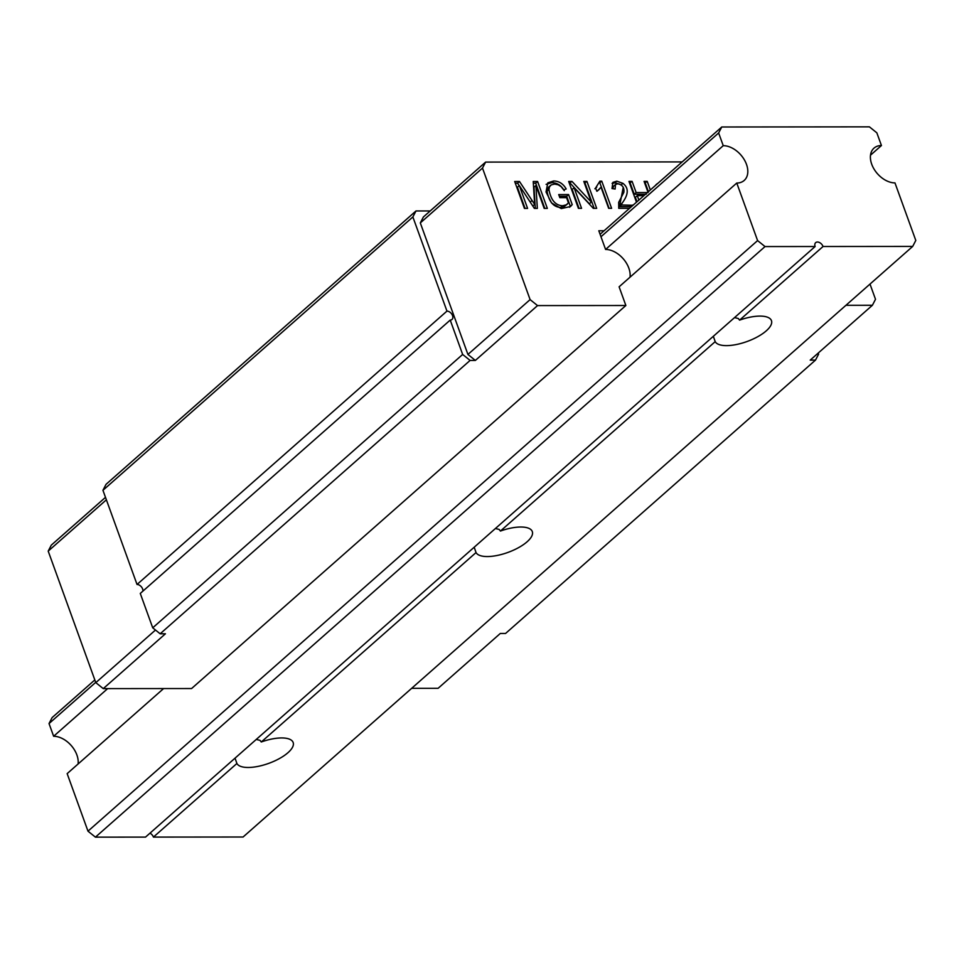 <?xml version="1.0" encoding="UTF-8"?>
<svg xmlns="http://www.w3.org/2000/svg" width="964" height="964" viewBox="0 0 964 964"><rect width="100%" height="100%" fill="white"/><g stroke="black" fill="none" stroke-linecap="round" stroke-linejoin="round"><path stroke-width="1.45" d="M734.532 317.614L738.291 318.494L739.569 320.132L823.039 246.507L912.691 246.423L243.085 837.005L153.433 837.089L236.903 763.476L235.035 758.15M739.569 320.132A30.041 11.327 -19.9 0 1 759.945 316.096A30.041 11.327 -19.9 0 1 771.453 320.638A30.041 11.327 -19.9 0 1 747.787 341.244A30.041 11.327 -19.9 0 1 715.204 341.63L713.324 336.303M495.376 528.537L499.147 529.417L500.424 531.056L715.204 341.63M500.424 531.056A30.041 11.327 -19.9 0 1 520.801 527.019A30.041 11.327 -19.9 0 1 532.297 531.562A30.041 11.327 -19.9 0 1 508.643 552.167A30.041 11.327 -19.9 0 1 476.047 552.553L474.18 547.227M256.231 739.46L259.991 740.34L261.28 741.979L476.047 552.553M261.28 741.979A30.041 11.327 -19.9 0 1 281.657 737.942A30.041 11.327 -19.9 0 1 293.152 742.485A30.041 11.327 -19.9 0 1 269.498 763.09A30.041 11.327 -19.9 0 1 236.903 763.476M153.433 837.089A5.145 3.446 48.6 0 0 149.974 833.173M95.424 837.15L145.528 837.101L815.134 246.519L765.03 246.567L95.424 837.15L87.989 831.173L67.155 773.634L163.603 688.561M823.039 246.507A5.145 3.446 48.6 0 0 819.641 242.615A5.145 3.446 48.6 0 0 815.677 242.651A5.145 3.446 48.6 0 0 815.134 246.519M87.989 831.173L757.596 240.59L736.773 183.04A21.449 14.352 48.6 0 0 744.196 180.449A21.449 14.352 48.6 0 0 744.124 159.434A21.449 14.352 48.6 0 0 723.241 145.672L718.638 132.972L600.982 236.746M537.538 305.588L475.36 360.428L467.926 354.451L530.104 299.611L537.538 305.588L625.865 305.504L619.105 286.814L736.773 183.04M78.084 763.994A21.449 14.352 48.6 0 0 53.635 736.267L107.655 688.621M604.091 230.77L598.813 230.77L605.585 249.447L723.241 145.672M95.713 682.379L49.031 723.554L52.14 717.577L94.834 679.921M53.635 736.267L49.031 723.554M600.09 234.288L721.747 126.995L869.408 126.85L876.842 132.827L881.445 145.528A21.449 14.352 48.6 0 0 874.011 148.119A21.449 14.352 48.6 0 0 874.083 169.146A21.449 14.352 48.6 0 0 894.966 182.895L915.8 240.446L912.691 246.423M870.516 155.168L881.445 145.528M721.747 126.995L718.638 132.972M757.596 240.59L765.03 246.567M411.652 688.332L438.114 688.308L500.292 633.469L505.558 633.469L815.496 360.102L810.218 360.114L872.396 305.275L875.505 299.286L869.998 284.079M475.36 360.428L470.095 360.428L160.157 633.782L165.434 633.782L103.256 688.621L191.583 688.537L625.865 305.504M103.256 688.621L95.81 682.645L48.2 551.119L51.309 545.13L105.486 497.352M643.88 195.68L637.276 195.68L638.879 200.09M636.481 202.199L628.962 181.401L632.107 181.401L636.156 192.583L648.121 192.571L644.072 181.389L647.23 181.389L650.339 189.968M629.552 208.308L618.743 208.32L618.683 202.332L623.841 192.366C624.455 187.558 622.407 184.702 617.707 183.787L615.502 184.498L615.116 189.04L612.007 188.558L612.899 182.365L616.827 181.172L622.877 183.329C628.926 187.884 628.649 194.511 622.069 203.223L621.431 204.983L632.974 205.284M599.186 189.438L596.788 191.197L595.619 187.98L599.873 181.184L601.777 181.184L611.61 208.332L608.658 208.332L601.006 187.185L598.801 189.788M574.098 187.727L581.569 208.357L578.412 208.357L568.676 181.461L572.026 181.449L591.281 202.103L583.798 181.437L586.943 181.437L596.68 208.345L593.318 208.345L574.098 187.727L572.182 189.414L579.039 208.357M551.275 184.847L549.48 186.823L548.938 189.486C550.842 199.994 555.385 205.416 562.59 205.754L566.23 204.85L568.447 202.862L566.555 197.656L559.843 197.668L558.71 194.571L568.579 194.559L572.218 204.621L570.543 206.501L561.265 208.598L551.541 202.922L546.034 191.957L547.817 182.823L553.637 180.991C559.048 181.075 563.229 183.738 566.193 188.98L563.615 189.848L561.144 186.655L558.228 184.799L554.71 184.088L551.275 184.847L548.624 187.076M519.319 185.546L527.585 208.405L524.44 208.417L514.692 181.509L519.488 181.497L534.659 204.416L533.225 181.485L537.599 181.485L547.335 208.393L544.178 208.393L535.9 185.534L537.346 208.405L534.381 208.405L519.319 185.546L517.403 187.233L525.067 208.417M655.472 185.45A12.014 8.037 -131.4 0 1 656.448 184.317A12.014 8.037 -131.4 0 1 657.689 183.497M845.946 305.299L872.396 305.275M467.926 354.451L420.316 222.925L423.425 216.936L485.603 162.097L682.151 161.916M485.603 162.097L482.494 168.085L420.316 222.925M530.104 299.611L482.494 168.085M605.585 249.447A21.449 14.352 -131.4 0 1 630.034 277.174M815.496 360.102L818.605 354.125L818.219 353.053M415.99 210.959L412.869 216.948L102.943 490.302L106.052 484.326L415.99 210.959L430.209 210.947M412.869 216.948L446.959 311.107A5.145 3.446 -131.4 0 1 451.971 314.409A5.145 3.446 -131.4 0 1 451.996 319.458A5.145 3.446 -131.4 0 1 450.212 320.084L462.648 354.451L470.095 360.428M102.943 490.302L137.033 584.473L446.959 311.107M160.157 633.782L152.722 627.817L140.274 593.438L450.212 320.084M137.033 584.473A5.145 3.446 -131.4 0 1 142.901 591.125M152.722 627.817L462.648 354.451M106.377 499.81L48.2 551.119M95.81 682.645L155.481 630.034M515.306 183.196L517.584 183.196L519.488 181.497M517.584 183.196L519.21 185.642M530.212 202.078L532.068 200.452M532.827 206.031L534.659 204.416M533.333 183.172L535.683 183.172L537.599 181.485M535.683 183.172L544.805 208.393M535.333 208.405L533.984 187.221L535.9 185.534M559.325 196.246L566.675 196.246L568.579 194.559M566.675 196.246L570.314 206.308L572.218 204.621M570.314 206.308L569.543 207.272M546.094 184.353L551.733 182.678C557.132 182.762 561.313 185.425 564.277 190.667M549.372 186.534L547.564 188.51L549.48 186.823M547.564 188.51L547.034 191.173L548.938 189.486M547.034 191.173C548.926 201.681 553.481 207.103 560.687 207.441L562.59 205.754M560.687 207.441L564.314 206.537L566.23 204.85M564.314 206.537L567.567 203.91M569.278 183.136L572.026 181.449M570.11 183.136L589.366 203.79L591.281 202.103M584.413 183.124L586.943 181.437M585.028 183.124L594.161 208.345M599.56 182.871L601.777 181.184M599.861 182.871L609.079 208.332M597.234 191.161L601.006 187.185M598.463 190.077L599.138 189.474M623.226 187.329L619.515 206.67L621.431 204.983M619.515 206.67L630.95 206.657L632.866 204.971M615.502 184.498L613.598 186.185L612.743 188.679M612.104 183.365L614.924 182.859L616.827 181.172M614.924 182.859L619.852 184.245M621.069 184.919L622.877 183.329M620.153 204.91L622.069 203.223M629.564 183.088L632.107 181.401M630.203 183.088L634.252 194.27L636.156 192.583M634.252 194.27L646.205 194.258M644.687 183.076L647.23 181.389M645.314 183.076L648.423 191.667M636.963 201.777L635.372 197.367L637.276 195.68M551.733 182.678L553.637 180.991M596.788 187.088L594.872 188.775"/></g></svg>
